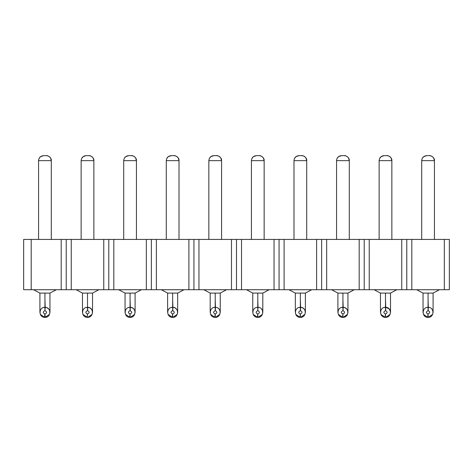 <?xml version="1.0" encoding="UTF-8"?>
<svg xmlns="http://www.w3.org/2000/svg" width="473" height="473" viewBox="0 0 473 473"><rect width="100%" height="100%" fill="white"/><g stroke="black" fill="none" stroke-linecap="round" stroke-linejoin="round"><path stroke-width="0.71" d="M23.65 289.713L23.65 239.433L23.65 289.713L449.35 289.713L449.35 239.433L444.324 239.433L444.324 289.713L444.324 239.433L411.806 239.433L411.806 289.713L411.806 239.433L406.78 239.433L406.78 289.713L406.78 239.433L401.754 239.433L401.754 289.713L401.754 239.433L369.236 239.433L369.236 289.713L369.236 239.433L364.21 239.433L364.21 289.713L364.21 239.433L359.184 239.433L359.184 289.713L359.184 239.433L326.666 239.433L326.666 289.713L326.666 239.433L321.64 239.433L321.64 289.713L321.64 239.433L316.614 239.433L316.614 289.713L316.614 239.433L284.096 239.433L284.096 289.713L284.096 239.433L279.07 239.433L279.07 289.713L279.07 239.433L274.044 239.433L274.044 289.713L274.044 239.433L241.526 239.433L241.526 289.713L241.526 239.433L236.5 239.433L236.5 289.713L236.5 239.433L231.474 239.433L231.474 289.713L231.474 239.433L198.956 239.433L198.956 289.713L198.956 239.433L193.93 239.433L193.93 289.713L193.93 239.433L188.904 239.433L188.904 289.713L188.904 239.433L156.386 239.433L156.386 289.713L156.386 239.433L151.36 239.433L151.36 289.713L151.36 239.433L146.334 239.433L146.334 289.713L146.334 239.433L113.816 239.433L113.816 289.713L113.816 239.433L108.79 239.433L108.79 289.713L108.79 239.433L103.764 239.433L103.764 289.713L103.764 239.433L71.246 239.433L71.246 289.713L71.246 239.433L66.22 239.433L66.22 289.713L66.22 239.433L61.194 239.433L61.194 289.713L61.194 239.433L31.194 239.433L31.194 289.713L31.194 239.433L23.65 239.433L449.35 239.433L449.35 289.713L23.65 289.713M416.754 289.713L439.376 289.742L416.754 289.713M374.184 289.713L396.806 289.742L374.184 289.713M331.614 289.713L354.236 289.742L331.614 289.713M289.044 289.713L311.666 289.742L289.044 289.713M246.474 289.713L269.096 289.742L246.474 289.713M203.904 289.713L226.526 289.742L203.904 289.713M161.334 289.713L183.956 289.742L161.334 289.713M118.764 289.713L141.386 289.742L118.764 289.713M76.194 289.713L98.816 289.742L76.194 289.713M33.624 289.713L56.246 289.742L33.624 289.713M433.091 293.094L439.376 289.742L433.091 293.094L428.065 293.094L433.091 293.094L433.091 312.34L433.091 299.77M416.754 289.742L423.039 293.094L428.065 293.094L423.039 293.094L416.754 289.742M390.515 312.606L390.521 293.094L385.495 293.094L385.495 299.77C379.009 299.77 379.009 299.77 385.495 299.77L385.495 293.094L380.469 293.094L374.184 289.742L380.469 293.094L390.521 293.094L396.806 289.742L390.467 293.094M374.184 289.742L396.806 289.742M347.945 312.606L347.951 293.094L342.925 293.094L342.925 299.77C336.439 299.77 336.439 299.77 342.925 299.77L342.925 293.094L337.899 293.094L331.614 289.742L337.899 293.094L347.951 293.094L354.236 289.742L347.897 293.094M305.381 293.094L311.666 289.742L305.381 293.094L300.355 293.094L305.381 293.094L305.381 312.34L305.381 299.77M289.044 289.742L295.329 293.094L300.355 293.094L295.329 293.094L289.044 289.742L311.666 289.742M262.805 312.606L262.811 293.094L257.785 293.094L257.785 299.77C251.299 299.77 251.299 299.77 257.785 299.77L257.785 293.094L252.759 293.094L246.474 289.742L252.759 293.094L262.811 293.094L269.096 289.742L262.757 293.094M220.235 312.606L220.241 293.094L215.215 293.094L215.215 299.77C208.729 299.77 208.729 299.77 215.215 299.77L215.215 293.094L210.189 293.094L203.904 289.742L210.189 293.094L220.241 293.094L226.526 289.742L220.187 293.094M177.671 293.094L183.956 289.742L177.671 293.094L172.645 293.094L177.671 293.094L177.671 312.34L177.671 299.77M161.334 289.742L167.619 293.094L172.645 293.094L167.619 293.094L161.334 289.742L183.956 289.742M135.101 293.094L141.386 289.742L135.101 293.094L130.075 293.094L135.101 293.094L135.101 312.34L135.101 299.77M118.764 289.742L125.049 293.094L130.075 293.094L125.049 293.094L118.764 289.742M92.531 293.094L98.816 289.742L92.531 293.094L87.505 293.094L92.531 293.094L92.531 312.34L92.531 299.77M76.194 289.742L82.479 293.094L87.505 293.094L82.479 293.094L76.194 289.742M49.961 293.094L56.246 289.742L49.961 293.094L44.935 293.094L49.961 293.094L49.955 312.606M33.624 289.742L39.909 293.094L44.935 293.094L39.909 293.094L33.624 289.742M434.433 160.66L434.433 239.462L434.433 160.66L421.697 160.66L421.697 239.462L421.697 160.66C421.987 157.615 423.66 155.936 426.723 155.635C423.66 155.936 421.987 157.615 421.697 160.66L434.433 160.66C434.143 157.615 432.47 155.936 429.407 155.635C432.47 155.936 434.143 157.615 434.433 160.66C434.143 157.615 432.464 155.936 429.407 155.635L426.723 155.635L429.407 155.635C430.134 155.12 434.9 157.32 434.433 160.66L433.635 157.952M391.065 157.952L391.857 160.66L391.863 239.462L391.863 160.66L379.127 160.66L379.127 239.462L379.127 160.66C379.417 157.615 381.09 155.936 384.153 155.635C381.09 155.936 379.417 157.615 379.127 160.66L391.863 160.66C391.573 157.615 389.9 155.936 386.837 155.635C389.9 155.936 391.573 157.615 391.863 160.66C391.573 157.615 389.894 155.936 386.837 155.635L384.153 155.635L386.837 155.635C389.9 155.936 391.573 157.615 391.863 160.66C392.33 157.32 387.564 155.12 386.837 155.635M349.293 160.66L349.293 239.462L349.293 160.66L336.557 160.66L336.557 239.462L336.557 160.66C336.847 157.615 338.52 155.936 341.583 155.635C338.52 155.936 336.847 157.615 336.557 160.66L349.293 160.66C349.003 157.615 347.33 155.936 344.267 155.635C347.33 155.936 349.003 157.615 349.293 160.66C349.003 157.615 347.324 155.936 344.267 155.635L341.583 155.635L344.267 155.635C344.994 155.12 349.76 157.32 349.293 160.66L348.495 157.952M306.723 160.66L306.723 239.462L306.723 160.66L293.987 160.66L293.987 239.462L293.987 160.66C294.277 157.615 295.95 155.936 299.013 155.635C295.95 155.936 294.277 157.615 293.987 160.66L306.723 160.66C306.433 157.615 304.76 155.936 301.697 155.635C304.76 155.936 306.433 157.615 306.723 160.66C306.433 157.615 304.754 155.936 301.697 155.635L299.013 155.635L301.697 155.635C302.424 155.12 307.19 157.32 306.723 160.66L305.925 157.952M264.153 160.66L264.153 239.462L264.153 160.66L251.417 160.66L251.417 239.462L251.417 160.66C251.707 157.615 253.38 155.936 256.443 155.635C253.38 155.936 251.707 157.615 251.417 160.66L264.153 160.66C263.863 157.615 262.19 155.936 259.127 155.635C262.19 155.936 263.863 157.615 264.153 160.66C263.863 157.615 262.184 155.936 259.127 155.635L256.443 155.635L259.127 155.635C259.854 155.12 264.62 157.32 264.153 160.66L263.355 157.952M221.583 160.66L221.583 239.462L221.583 160.66L208.847 160.66L208.847 239.462L208.847 160.66C209.137 157.615 210.81 155.936 213.873 155.635C210.81 155.936 209.137 157.615 208.847 160.66L221.583 160.66C221.293 157.615 219.62 155.936 216.557 155.635C219.62 155.936 221.293 157.615 221.583 160.66C221.293 157.615 219.614 155.936 216.557 155.635L213.873 155.635L216.557 155.635C217.284 155.12 222.05 157.32 221.583 160.66L220.785 157.952M179.013 160.66L179.013 239.462L179.013 160.66L166.277 160.66L166.277 239.462L166.277 160.66C166.567 157.615 168.24 155.936 171.303 155.635C168.24 155.936 166.567 157.615 166.277 160.66L179.013 160.66C178.723 157.615 177.05 155.936 173.987 155.635C177.05 155.936 178.723 157.615 179.013 160.66C178.723 157.615 177.044 155.936 173.987 155.635L171.303 155.635L173.987 155.635C174.714 155.12 179.48 157.32 179.013 160.66L178.215 157.952M135.645 157.952L136.437 160.66L136.443 239.462L136.443 160.66L123.707 160.66L123.707 239.462L123.707 160.66C123.997 157.615 125.67 155.936 128.733 155.635C125.67 155.936 123.997 157.615 123.707 160.66L136.443 160.66C136.153 157.615 134.48 155.936 131.417 155.635C134.48 155.936 136.153 157.615 136.443 160.66C136.153 157.615 134.474 155.936 131.417 155.635L128.733 155.635L131.417 155.635C134.48 155.936 136.153 157.615 136.443 160.66C136.91 157.32 132.144 155.12 131.417 155.635M93.873 160.66L93.873 239.462L93.873 160.66L81.137 160.66L81.137 239.462L81.137 160.66C81.427 157.615 83.1 155.936 86.163 155.635C83.1 155.936 81.427 157.615 81.137 160.66L93.873 160.66C93.583 157.615 91.91 155.936 88.847 155.635C91.91 155.936 93.583 157.615 93.873 160.66C93.583 157.615 91.904 155.936 88.847 155.635L86.163 155.635L88.847 155.635C89.574 155.12 94.34 157.32 93.873 160.66L93.075 157.952M51.303 160.66L51.303 239.462L51.303 160.66L38.567 160.66L38.567 239.462L38.567 160.66C38.857 157.615 40.53 155.936 43.593 155.635C40.53 155.936 38.857 157.615 38.567 160.66L51.303 160.66C51.013 157.615 49.34 155.936 46.277 155.635C49.34 155.936 51.013 157.615 51.303 160.66C51.013 157.615 49.334 155.936 46.277 155.635L43.593 155.635L46.277 155.635C47.004 155.12 51.77 157.32 51.303 160.66L50.505 157.952M428.065 299.77C434.551 299.77 434.551 299.77 428.065 299.77C421.579 299.77 421.579 299.77 428.065 299.77L428.065 293.094L428.065 299.77C434.551 299.77 434.551 299.77 428.065 299.77L428.065 310.66L428.065 299.77C421.579 299.77 421.579 299.77 428.065 299.77L428.331 307.32C434.705 307.409 434.338 317.643 428.065 317.365L428.065 314.013L427.799 317.359C421.425 317.271 421.792 307.03 428.065 307.308C421.691 307.066 421.52 317.306 427.799 317.359L428.065 314.013L428.065 317.365C434.439 317.614 434.61 307.367 428.331 307.32L428.065 310.66L428.065 307.308L427.474 307.344M385.495 299.77C391.981 299.77 391.981 299.77 385.495 299.77L385.495 310.66L385.495 299.77C379.009 299.77 379.009 299.77 385.495 299.77L385.495 307.308L385.495 299.77C391.981 299.77 391.981 299.77 385.495 299.77L385.761 307.32C392.135 307.409 391.768 317.643 385.495 317.365L385.495 317.182M342.925 299.77C349.411 299.77 349.411 299.77 342.925 299.77C349.411 299.77 349.411 299.77 342.925 299.77L342.925 310.66L342.925 299.77C336.439 299.77 336.439 299.77 342.925 299.77L343.191 307.32C349.565 307.409 349.198 317.643 342.925 317.365L342.925 314.013L342.659 317.359C336.285 317.271 336.652 307.03 342.925 307.308C336.551 307.066 336.38 317.306 342.659 317.359L342.925 314.013L342.925 317.365C349.299 317.614 349.47 307.367 343.191 307.32L342.925 310.66L342.925 307.308L342.334 307.344M300.355 299.77C293.869 299.77 293.869 299.77 300.355 299.77L300.355 293.094L300.355 299.77C306.841 299.77 306.841 299.77 300.355 299.77L300.355 310.66L300.355 299.77C293.869 299.77 293.869 299.77 300.355 299.77L300.355 307.308L300.355 299.77C306.841 299.77 306.841 299.77 300.355 299.77L300.621 307.32C306.995 307.409 306.628 317.643 300.355 317.365L300.355 314.013L300.089 317.359C293.715 317.271 294.082 307.03 300.355 307.308C293.981 307.066 293.81 317.306 300.089 317.359L300.355 314.013L300.355 317.365C306.729 317.614 306.9 307.367 300.621 307.32L300.355 310.66L300.355 307.308L299.764 307.344M257.684 317.365L257.785 314.013L257.785 317.365C264.159 317.614 264.33 307.367 258.051 307.32L257.785 310.66C255.651 311.725 255.621 312.842 257.696 314.013C255.615 312.848 255.645 311.731 257.785 310.66L257.785 307.308C251.411 307.066 251.24 317.306 257.519 317.359L257.696 314.013L257.519 317.359C251.145 317.271 251.512 307.03 257.785 307.308L257.785 299.77C264.271 299.77 264.271 299.77 257.785 299.77C264.271 299.77 264.271 299.77 257.785 299.77L257.785 310.66L257.785 299.77C251.299 299.77 251.299 299.77 257.785 299.77L258.051 307.32C264.425 307.409 264.058 317.643 257.785 317.365L257.785 317.182M215.215 299.77C221.701 299.77 221.701 299.77 215.215 299.77L215.215 310.66L215.215 299.77C208.729 299.77 208.729 299.77 215.215 299.77L215.215 307.308L215.215 299.77C221.701 299.77 221.701 299.77 215.215 299.77L215.481 307.32C221.855 307.409 221.488 317.643 215.215 317.365L215.215 317.182M172.645 299.77C166.159 299.77 166.159 299.77 172.645 299.77L172.645 293.094L172.645 299.77C179.131 299.77 179.131 299.77 172.645 299.77L172.645 310.66L172.645 299.77C166.159 299.77 166.159 299.77 172.645 299.77L172.645 307.308L172.645 299.77C179.131 299.77 179.131 299.77 172.645 299.77L172.911 307.32C179.285 307.409 178.918 317.643 172.645 317.365L172.645 317.182M130.075 299.77C136.561 299.77 136.561 299.77 130.075 299.77C123.589 299.77 123.589 299.77 130.075 299.77L130.075 293.094L130.075 299.77C136.561 299.77 136.561 299.77 130.075 299.77L130.075 310.66L130.075 299.77C123.589 299.77 123.589 299.77 130.075 299.77L130.341 307.32C136.715 307.409 136.348 317.643 130.075 317.365L130.075 314.013L129.809 317.359C123.435 317.271 123.802 307.03 130.075 307.308C123.701 307.066 123.53 317.306 129.809 317.359L130.075 314.013L130.075 317.365C136.449 317.614 136.62 307.367 130.341 307.32L130.075 310.66L130.075 307.308L129.484 307.344M87.505 299.77C81.019 299.77 81.019 299.77 87.505 299.77L87.505 293.094L87.505 299.77C93.991 299.77 93.991 299.77 87.505 299.77C81.019 299.77 81.019 299.77 87.505 299.77L87.505 310.66L87.505 299.77C93.991 299.77 93.991 299.77 87.505 299.77M44.834 317.365L45.201 317.359L44.935 314.013L44.935 317.365C51.309 317.614 51.48 307.367 45.201 307.32L44.935 310.66C42.801 311.725 42.771 312.842 44.846 314.013C42.765 312.848 42.795 311.731 44.935 310.66L44.935 307.308C38.561 307.066 38.39 317.306 44.669 317.359L44.846 314.013L44.669 317.359C38.295 317.271 38.662 307.03 44.935 307.308L44.935 299.77C51.421 299.77 51.421 299.77 44.935 299.77C38.449 299.77 38.449 299.77 44.935 299.77L44.935 293.094L44.935 299.77C51.421 299.77 51.421 299.77 44.935 299.77L44.935 310.66L44.935 299.77C38.449 299.77 38.449 299.77 44.935 299.77L45.201 307.32C51.575 307.409 51.208 317.643 44.935 317.365L44.935 317.182M427.911 317.365L423.459 314.35M426.492 307.562L427.941 307.314M385.341 317.365L380.889 314.35M383.922 307.562L385.424 307.308M342.771 317.365L338.319 314.35M341.352 307.562L342.854 307.308M300.201 317.365L295.749 314.35M298.782 307.562L300.231 307.314M257.631 317.365L253.179 314.35M256.212 307.562L257.714 307.308M215.061 317.365L210.609 314.35M213.642 307.562L215.144 307.308M172.491 317.365L168.039 314.35M171.072 307.562L172.574 307.308M129.921 317.365L125.469 314.35M128.502 307.562L129.951 307.314M87.771 307.32L87.594 310.666C89.675 311.831 89.645 312.949 87.505 314.013L87.239 317.359C80.865 317.271 81.232 307.03 87.505 307.308L87.505 307.308C81.131 307.066 80.96 317.306 87.239 317.359L87.505 314.013C89.639 312.955 89.669 311.837 87.594 310.666L87.771 307.32C94.145 307.409 93.778 317.643 87.505 317.365C93.879 317.614 94.05 307.367 87.771 307.32L87.505 310.66L87.505 307.308L86.914 307.344M87.351 317.365L82.899 314.35M85.932 307.562L87.381 307.314M44.781 317.365L40.329 314.35M43.362 307.562L44.864 307.308M428.219 317.365L432.671 314.35M385.649 317.365L390.101 314.356M343.079 317.365L347.531 314.35M300.509 317.365L304.961 314.356M257.939 317.365L262.391 314.356M215.369 317.365L219.821 314.356M172.799 317.365L177.251 314.356M130.229 317.365L134.681 314.35M87.659 317.365L92.111 314.35M45.089 317.365L49.541 314.356M433.085 312.606L433.055 311.725M385.394 317.365L385.229 317.359C378.855 317.271 379.222 307.03 385.495 307.308C379.121 307.066 378.95 317.306 385.229 317.359L385.495 314.013L385.495 317.365C391.869 317.614 392.04 307.367 385.761 307.32L385.495 310.66L385.495 307.308L384.904 307.344M305.375 312.606L305.381 312.34C305.067 309.307 303.388 307.627 300.355 307.308M215.114 317.365L214.949 317.359C208.575 317.271 208.942 307.03 215.215 307.308C208.841 307.066 208.67 317.306 214.949 317.359L215.215 314.013L215.215 317.365C221.589 317.614 221.76 307.367 215.481 307.32L215.215 310.66L215.215 307.308L214.624 307.344M172.544 317.365L172.379 317.359C166.005 317.271 166.372 307.03 172.645 307.308C166.271 307.066 166.1 317.306 172.379 317.359L172.645 314.013L172.645 317.365C179.019 317.614 179.19 307.367 172.911 307.32L172.645 310.66L172.645 307.308L172.054 307.344M177.665 312.606L177.671 312.34C177.357 309.307 175.678 307.627 172.645 307.308M135.095 312.606L135.101 312.34C134.787 309.307 133.108 307.627 130.075 307.308M92.525 312.606L92.531 312.34C92.217 309.307 90.538 307.627 87.505 307.308M427.976 314.013L427.799 317.359L427.976 314.013C425.895 312.848 425.925 311.731 428.065 310.66C425.931 311.725 425.901 312.842 427.976 314.013M428.154 310.666L428.331 307.32L428.154 310.666C430.235 311.831 430.205 312.949 428.065 314.013C430.199 312.955 430.229 311.837 428.154 310.666M385.406 314.013L385.229 317.359L385.406 314.013C383.325 312.848 383.355 311.731 385.495 310.66C383.361 311.725 383.331 312.842 385.406 314.013M385.584 310.666L385.761 307.32L385.584 310.666C387.665 311.831 387.635 312.949 385.495 314.013C387.629 312.955 387.659 311.837 385.584 310.666M342.836 314.013L342.659 317.359L342.836 314.013C340.755 312.848 340.785 311.731 342.925 310.66C340.791 311.725 340.761 312.842 342.836 314.013M343.014 310.666L343.191 307.32L343.014 310.666C345.095 311.831 345.065 312.949 342.925 314.013C345.059 312.955 345.089 311.837 343.014 310.666M300.266 314.013L300.089 317.359L300.266 314.013C298.185 312.848 298.215 311.731 300.355 310.66C298.221 311.725 298.191 312.842 300.266 314.013M300.444 310.666L300.621 307.32L300.444 310.666C302.525 311.831 302.495 312.949 300.355 314.013C302.489 312.955 302.519 311.837 300.444 310.666M257.874 310.666C259.955 311.831 259.925 312.949 257.785 314.013C259.919 312.955 259.949 311.837 257.874 310.666M215.126 314.013L214.949 317.359L215.126 314.013C213.045 312.848 213.075 311.731 215.215 310.66C213.081 311.725 213.051 312.842 215.126 314.013M215.304 310.666L215.481 307.32L215.304 310.666C217.385 311.831 217.355 312.949 215.215 314.013C217.349 312.955 217.379 311.837 215.304 310.666M172.556 314.013L172.379 317.359L172.556 314.013C170.475 312.848 170.505 311.731 172.645 310.66C170.511 311.725 170.481 312.842 172.556 314.013M172.734 310.666L172.911 307.32L172.734 310.666C174.815 311.831 174.785 312.949 172.645 314.013C174.779 312.955 174.809 311.837 172.734 310.666M129.986 314.013L129.809 317.359L129.986 314.013C127.905 312.848 127.935 311.731 130.075 310.66C127.941 311.725 127.911 312.842 129.986 314.013M130.164 310.666L130.341 307.32L130.164 310.666C132.245 311.831 132.215 312.949 130.075 314.013C132.209 312.955 132.239 311.837 130.164 310.666M87.416 314.013L87.239 317.359L87.416 314.013C85.335 312.848 85.365 311.731 87.505 310.66C85.371 311.725 85.341 312.842 87.416 314.013M45.024 310.666C47.105 311.831 47.075 312.949 44.935 314.013C47.069 312.955 47.099 311.837 45.024 310.666M423.045 312.606L423.039 293.094M210.189 312.363L210.189 293.094M125.055 312.606L125.049 293.094M82.479 312.363L82.479 293.094M39.909 312.363L39.909 293.094M380.469 312.34L380.469 293.094M337.899 312.34L337.899 293.094M295.329 312.34L295.329 293.094M252.759 312.34L252.759 293.094M167.619 312.34L167.619 293.094M422.218 158.431L423.672 156.669L426.723 155.635M379.648 158.431L381.102 156.669L384.153 155.635M337.078 158.431L338.532 156.669L341.583 155.635M294.508 158.431L295.962 156.669L299.013 155.635M251.938 158.431L253.392 156.669L256.443 155.635M209.368 158.431L210.822 156.669L213.873 155.635M166.798 158.431L168.252 156.669L171.303 155.635M124.228 158.431L125.682 156.669L128.733 155.635M81.658 158.431L83.112 156.669L86.163 155.635M39.088 158.431L40.542 156.669L43.593 155.635M427.166 307.391L426.865 307.456M431.63 308.792L431.985 309.188M432.488 309.945L432.777 310.584M432.937 311.092L433.008 311.405M384.596 307.391L384.295 307.456M385.761 307.32L389.048 308.78L390.444 311.465M390.491 311.76L390.521 299.77M342.026 307.391L341.725 307.456M342.925 307.308C345.958 307.627 347.637 309.307 347.951 312.34L347.951 299.77M299.456 307.391L299.155 307.456M257.785 307.308L257.194 307.344M256.886 307.391L256.585 307.456M261.38 308.828L261.977 309.561M262.332 310.193L262.545 310.726M262.811 299.77L262.811 312.34M214.316 307.391L214.015 307.456M218.816 308.828L219.419 309.584M220.241 299.77L220.241 312.34M171.746 307.391L171.445 307.456M129.176 307.391L128.875 307.456M86.606 307.391L86.305 307.456M49.961 312.34C49.647 309.307 47.968 307.627 44.935 307.308L44.344 307.344M44.036 307.391L43.735 307.456"/></g></svg>
